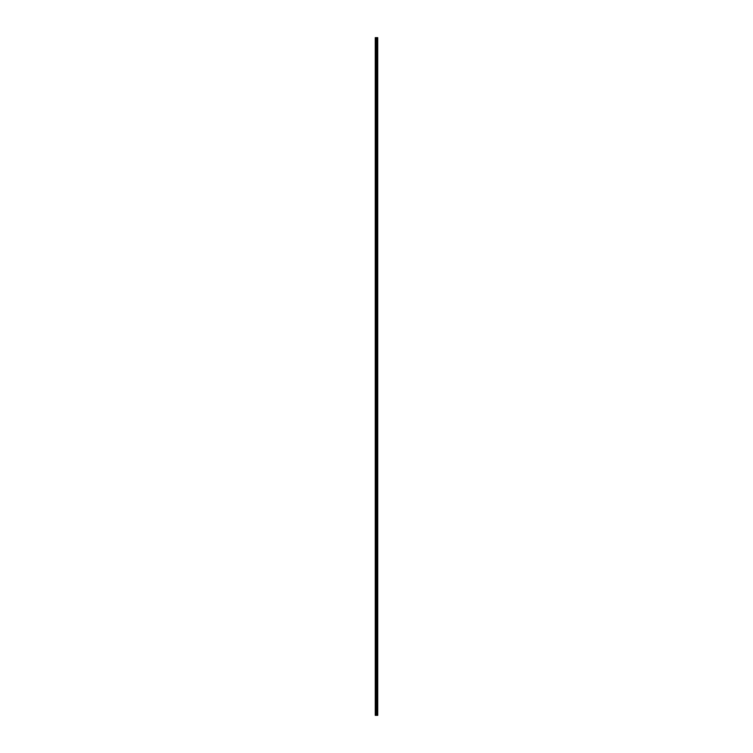 <?xml version="1.0" encoding="UTF-8"?>
<svg xmlns="http://www.w3.org/2000/svg" width="753" height="753" viewBox="0 0 753 753"><rect width="100%" height="100%" fill="white"/><g stroke="black" fill="none" stroke-linecap="round" stroke-linejoin="round"><path stroke-width="1.13" d="M377.479 37.65L377.705 715.35L377.733 37.65L377.742 715.35L377.479 37.65L375.258 37.65L375.258 715.35L376.18 715.35L376.18 37.65M376.18 715.35L377.479 715.35M375.399 715.35L375.399 37.65M377.422 715.35L377.422 37.65M377.102 715.35L377.102 37.65M377.046 715.35L377.046 37.65M376.82 715.35L376.82 37.65M376.792 715.35L376.792 37.65M376.688 715.35L376.688 37.65M376.641 715.35L376.641 37.65M376.218 715.35L376.218 37.65M375.822 715.35L375.822 37.65M375.756 715.35L375.756 37.65"/></g></svg>
